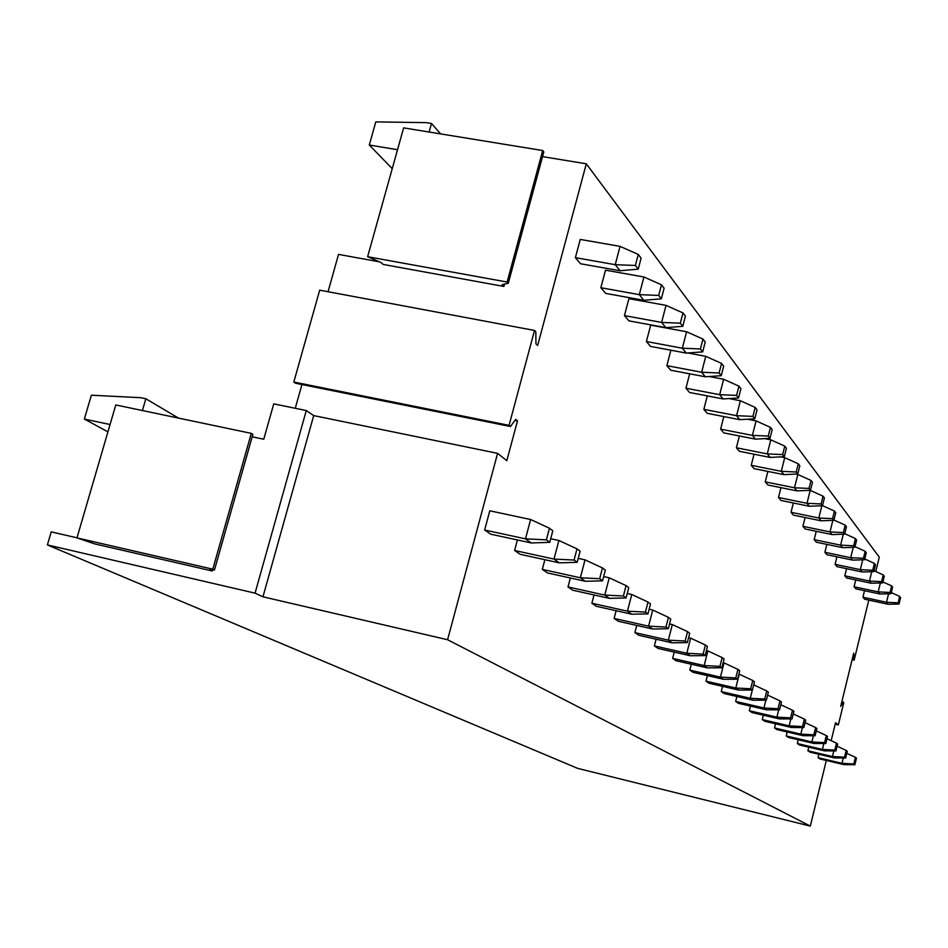 <?xml version="1.0" encoding="UTF-8"?>
<svg xmlns="http://www.w3.org/2000/svg" width="948" height="948" viewBox="0 0 948 948"><rect width="100%" height="100%" fill="white"/><g stroke="black" fill="none" stroke-linecap="round" stroke-linejoin="round"><path stroke-width="1.42" d="M542.54 156.633L586.291 163.791L537.646 345.534L535.952 343.851L535.81 331.776L534.506 330.449L509.064 425.356L510.427 426.505L515.736 419.371L517.478 420.876L514.977 420.379M301.938 384.533L295.266 408.28M517.478 420.876L506.813 460.704L497.593 453.357L447.586 639.734L810.303 826.099L826.324 760.486M534.506 330.449L319.689 290.159L293.809 382.044L295.515 383.241L510.427 426.505M509.064 425.356L293.809 382.044M378.927 261.743L338.531 254.396L328.044 291.723M440.666 133.905L431.482 123.477L426.256 122.636L375.787 121.901L369.293 145.02L397.532 149.713M369.293 145.02L392.235 168.697M431.482 123.477L429.112 132.033M504.537 284.104L503.898 286.45L383.146 264.421L381.143 262.596L367.634 256.707L507.121 282.042L508.294 283.262L502.144 284.637L503.898 286.45M367.634 256.707L403.635 127.873L542.694 150.531L543.808 151.941L508.294 283.262M586.291 163.791L879.27 557.14L875.774 571.514M76.989 537.812L51.228 531.875L47.4 544.922L577.64 768.366L810.303 826.099M252.192 436.791L263.757 439.22L273.747 403.872L306.287 410.543L255.059 593.164L47.4 544.922M212.565 569.902L212.257 570.992L94.622 543.868L76.966 537.895L212.802 569.179L214.473 569.949L209.781 569.843L212.257 570.992M142.425 410.531L145.838 398.752L140.742 397.698L91.364 395.209L84.36 419.052L110.075 424.526M868.795 600.108L854.148 660.152L853.71 653.125L840.71 706.367L843.27 702.113L841.836 701.781M853.627 659.642L852.193 659.322M854.148 660.152L852.098 659.701M843.27 702.113L843.791 702.563L838.34 724.924L835.188 724.189M838.34 724.924L835.555 722.696L831.159 740.684M84.36 419.052L107.93 431.85M145.838 398.752L178.532 418.115M76.966 537.895L115.786 404.95L251.291 433.366L252.879 434.35L214.473 569.949M306.287 410.543L313.705 415.591L262.963 596.802L447.586 639.734M262.963 596.802L255.059 593.164M635.385 265.464L638.229 269.125L641.109 258.164L638.277 254.443L635.385 265.464L615.216 264.682L620.099 270.773L580.555 263.757L575.389 257.655L580.247 239.429L620.051 246.362L615.216 264.682L575.389 257.655M546.368 539.85L549.757 542.327L552.803 530.75L549.437 528.226L546.368 539.85L525.488 538.855L531.283 542.967L490.744 534.186L484.641 530.027L489.796 510.794L530.619 519.516L525.488 538.855L484.641 530.027M658.706 295.421L661.349 298.81L664.11 288.239L661.479 284.803L658.706 295.421L639.296 294.65L643.822 300.291L605.642 293.382L600.854 287.73L605.511 270.168L643.929 276.994L639.296 294.65L600.854 287.73M577 548.868L580.117 551.203L577.202 562.33L574.073 560.043L577 548.868L558.893 540.479L553.999 559.083L559.356 562.875L520.239 554.331L514.61 550.492L517.407 539.957M680.32 323.173L682.773 326.313L685.416 316.122L682.987 312.935L680.32 323.173L661.609 322.415L665.816 327.641L628.903 320.862L624.459 315.613L628.915 298.656L666.053 305.375L661.609 322.415L624.459 315.613M602.466 567.947L605.357 570.104L602.561 580.816L599.669 578.707L602.466 567.947L585.034 559.853L580.342 577.77L585.295 581.278L547.529 572.959L542.315 569.404L544.875 559.711M700.406 348.959L702.681 351.886L705.217 342.027L702.954 339.064L700.406 348.959L682.347 348.212L686.245 353.083L650.541 346.411L646.406 341.517L650.684 325.14L686.601 331.753L682.347 348.212L646.406 341.517M626.071 585.615L628.749 587.618L626.083 597.963L623.393 595.996L626.071 585.615L609.244 577.806L604.765 595.083L609.363 598.342L572.829 590.237L567.994 586.931L570.341 577.984M719.117 372.979L721.238 375.704L723.68 366.177L721.558 363.404L719.117 372.979L701.65 372.244L705.3 376.783L670.722 370.23L666.859 365.667L670.864 350.203M648.005 602.051L650.494 603.912L647.934 613.889L645.434 612.064L648.005 602.051L631.759 594.491L627.446 611.176L631.724 614.209L596.375 606.305L591.872 603.236L594.029 594.941M736.584 395.399L738.563 397.959L740.921 388.727L738.942 386.144L736.584 395.399L719.686 394.688L723.099 398.93L689.563 392.496L685.949 388.23L689.67 373.82M668.447 617.349L670.769 619.091L668.304 628.737L665.97 627.043L668.447 617.349L652.734 610.038L648.586 626.166L652.58 628.998L618.321 621.295L614.114 618.428L616.117 610.713M752.925 416.397L754.786 418.779L757.049 409.844L755.201 407.415L752.925 416.397L736.572 415.686L739.76 419.668L707.22 413.34L703.843 409.346L707.291 395.897M687.537 631.641L689.706 633.264L687.336 642.614L685.155 641.014L687.537 631.641L672.322 624.554L668.328 640.161L672.061 642.815L638.845 635.302L634.911 632.624L636.76 625.443M768.259 436.08L770.001 438.32L772.193 429.645L770.451 427.37L768.259 436.08L752.404 435.381L755.402 439.125L723.798 432.904L720.61 429.148L723.822 416.563M705.407 645.019L707.433 646.548L705.146 655.601L703.108 654.108L705.407 645.019L690.654 638.146L686.814 653.267L690.31 655.755L658.054 648.432L654.369 645.908L656.087 639.201M782.669 454.578L784.316 456.687L786.425 448.262L784.79 446.129L782.669 454.578L767.276 453.902L770.108 457.41L739.381 451.307L736.383 447.776L739.381 435.973M722.163 657.568L724.071 659.002L721.866 667.783L719.947 666.385L722.163 657.568L707.86 650.897L704.151 665.567L707.433 667.902L676.102 660.744L672.642 658.386L674.241 652.106M796.237 471.997L797.778 473.988L799.828 465.8L798.287 463.785L796.237 471.997L781.282 471.322L783.949 474.64L754.063 468.644L751.231 465.314L754.039 454.222M737.923 669.371L739.713 670.722L737.58 679.242L735.778 677.915L737.923 669.371L724.023 662.889L720.444 677.121L723.537 679.313L693.071 672.333L689.812 670.106L691.305 664.216M809.023 488.433L810.493 490.306L812.472 482.342L811.014 480.435L809.023 488.433L794.495 487.77L797.007 490.898L767.916 485.009L765.249 481.857L767.88 471.417M752.748 680.474L754.454 681.754L752.38 690.025L750.674 688.781L752.748 680.474L739.25 674.182L735.79 688.011L738.705 690.073L709.057 683.247L705.987 681.15L707.374 675.616M821.11 503.945L822.497 505.722L824.416 497.973L823.042 496.171L821.11 503.945L806.985 503.305L809.355 506.256L781.01 500.473L778.486 497.499L780.962 487.651M752.321 690.025L750.259 698.273L753.02 700.228L724.142 693.557L721.238 691.566L722.554 686.352M832.557 518.639L833.861 520.322L835.733 512.761L834.43 511.055L832.557 518.639L818.799 517.999L821.051 520.796L793.405 515.12L791.023 512.299L793.346 502.997M765.877 700.205L763.946 707.978L766.541 709.815L738.409 703.298L735.66 701.413L736.892 696.496M843.388 532.551L844.632 534.151L846.446 526.792L845.213 525.168L843.388 532.551L829.986 531.923L832.119 534.577L805.16 528.996L802.897 526.33L805.089 517.513M778.699 709.827L776.886 717.15L779.351 718.904L751.918 712.517L749.323 710.739L750.472 706.094M853.674 545.764L854.859 547.28L856.625 540.099L855.44 538.559L853.674 545.764L840.615 545.147L842.642 547.671L816.323 542.185L814.178 539.637L816.24 531.295M790.857 718.928L789.151 725.848L791.497 727.507L764.728 721.262L762.263 719.579L763.353 715.171M863.45 558.313L864.576 559.758L866.282 552.743L865.169 551.286L863.45 558.313L850.712 557.708L852.631 560.102L826.94 554.71L824.89 552.293L826.846 544.377M802.411 727.554L800.799 734.108L803.015 735.684L776.886 729.569L774.54 727.957L775.571 723.798M872.753 570.258L873.819 571.62L875.49 564.783L874.423 563.396L872.753 570.258L860.31 569.653L862.147 571.94L837.037 566.643L835.093 564.333L836.942 556.808M813.384 735.743L811.855 741.952L813.976 743.457L788.452 737.461L786.224 735.932L787.196 731.975M881.604 581.634L882.624 582.937L884.259 576.254L883.24 574.926L881.604 581.634L869.458 581.041L871.212 583.221L846.659 578.007L844.798 575.815L846.564 568.646M823.836 743.528L822.39 749.43L824.405 750.852L799.46 744.974L797.339 743.528L798.263 739.76M890.054 592.476L891.025 593.721L892.613 587.191L891.653 585.923L890.054 592.476L878.192 591.896L879.863 593.981L855.843 588.85L854.077 586.753L855.748 579.927M833.79 750.935L832.415 756.54L834.335 757.902L809.947 752.143L807.921 750.757L808.798 747.178M898.123 602.833L899.048 604.03L900.6 597.631L899.676 596.422L898.123 602.833L886.522 602.264L888.122 604.255L864.612 599.207L862.917 597.204L864.517 590.699M843.282 757.985L841.99 763.318L843.815 764.621L819.961 758.969L818.029 757.653L818.859 754.241M497.593 453.357L313.705 415.591M251.291 433.366L212.802 569.179M542.694 150.531L507.121 282.042M638.277 254.443L620.051 246.362M638.229 269.125L620.099 270.773M549.437 528.226L530.619 519.516M549.757 542.327L531.283 542.967M661.479 284.803L643.929 276.994M661.349 298.81L643.822 300.291M574.073 560.043L553.999 559.083L514.61 550.492M558.893 540.479L550.705 538.713M577.202 562.33L559.356 562.875M682.987 312.935L666.053 305.375M682.773 326.313L665.816 327.641M599.669 578.707L580.342 577.77L542.315 569.404M585.034 559.853L578.233 558.372M602.561 580.816L585.295 581.278M702.954 339.064L686.601 331.753M702.681 351.886L686.245 353.083M623.393 595.996L604.765 595.083L567.994 586.931M609.244 577.806L603.663 576.574M626.083 597.963L609.363 598.342M721.558 363.404L705.75 356.318L701.65 372.244L666.859 365.667M705.75 356.318L687.798 352.964M721.238 375.704L705.3 376.783M645.434 612.064L627.446 611.176L591.872 603.236M631.759 594.491L627.232 593.484M647.934 613.889L631.724 614.209M738.942 386.144L723.632 379.259L719.686 394.688L685.949 388.23M723.632 379.259L709.151 376.522M738.563 397.959L723.099 398.93M665.97 627.043L648.586 626.166L614.114 618.428M652.734 610.038L649.131 609.232M668.304 628.737L652.58 628.998M755.201 407.415L740.376 400.743L736.572 415.686L703.843 409.346M740.376 400.743L728.988 398.563M754.786 418.779L739.76 419.668M685.155 641.014L668.328 640.161L634.911 632.624M672.322 624.554L669.537 623.938M687.336 642.614L672.061 642.815M770.451 427.37L756.077 420.888L752.404 435.381L720.61 429.148M756.077 420.888L747.451 419.217M770.001 438.32L755.402 439.125M703.108 654.108L686.814 653.267L654.369 645.908M690.654 638.146L688.58 637.684M705.146 655.601L690.31 655.755M784.79 446.129L770.831 439.825L767.276 453.902L736.383 447.776M770.831 439.825L764.692 438.616M784.316 456.687L770.108 457.41M719.947 666.385L704.151 665.567L672.642 658.386M707.86 650.897L706.414 650.577M721.866 667.783L707.433 667.902M798.287 463.785L784.719 457.647L781.282 471.322L751.231 465.314M784.719 457.647L780.808 456.865M797.778 473.988L783.949 474.64M735.778 677.915L720.444 677.121L689.812 670.106M724.023 662.889L723.146 662.688M737.58 679.242L723.537 679.313M811.014 480.435L797.825 474.462L794.495 487.77L765.249 481.857M797.825 474.462L795.905 474.083M810.493 490.306L797.007 490.898M750.674 688.781L735.79 688.011L705.987 681.15M752.38 690.025L738.705 690.073M823.042 496.171L810.208 490.353L806.985 503.305L778.486 497.499M822.497 505.722L809.355 506.256M764.74 699.032L766.351 700.205L768.342 692.159L766.742 690.962L764.74 699.032L750.259 698.273L721.238 691.566M766.742 690.962L753.672 684.847M766.351 700.205L753.02 700.228M821.833 505.758L818.799 517.999L791.023 512.299M834.43 511.055L822.52 505.651M833.861 520.322L821.051 520.796M778.024 708.713L779.54 709.827L781.484 701.994L779.967 700.856L778.024 708.713L763.946 707.978L735.66 701.413M779.967 700.856L767.619 695.085M779.54 709.827L766.541 709.815M832.854 520.357L829.986 531.923L802.897 526.33M845.213 525.168L833.932 520.037M844.632 534.151L832.119 534.577M790.596 717.885L792.03 718.928L793.914 711.308L792.481 710.23L790.596 717.885L776.886 717.15L749.323 710.739M792.481 710.23L780.797 704.767M792.03 718.928L779.351 718.904M843.305 534.198L840.615 545.147L814.178 539.637M855.44 538.559L844.751 533.688M854.859 547.28L842.642 547.671M802.506 726.571L803.88 727.566L805.705 720.125L804.342 719.105L802.506 726.571L789.151 725.848L762.263 719.579M804.342 719.105L793.275 713.927M803.88 727.566L791.497 727.507M853.259 547.328L850.712 557.708L824.89 552.293M865.169 551.286L855.013 546.652M864.576 559.758L852.631 560.102M813.822 734.807L815.114 735.755L816.892 728.502L815.6 727.543L813.822 734.807L800.799 734.108L774.54 727.957M815.6 727.543L805.089 722.625M815.114 735.755L803.015 735.684M862.727 559.806L860.31 569.653L835.093 564.333M874.423 563.396L864.766 558.976M873.819 571.62L862.147 571.94M824.559 742.64L825.803 743.54L827.521 736.466L826.3 735.553L824.559 742.64L811.855 741.952L786.224 735.932M826.3 735.553L816.311 730.872M825.803 743.54L813.976 743.457M871.745 571.68L869.458 581.041L844.798 575.815M883.24 574.926L874.044 570.72M882.624 582.937L871.212 583.221M834.785 750.093L835.958 750.946L837.641 744.05L836.48 743.173L834.785 750.093L822.39 749.43L797.339 743.528M836.48 743.173L826.976 738.729M835.958 750.946L824.405 750.852M880.36 582.996L878.192 591.896L854.077 586.753M891.653 585.923L882.872 581.918M891.025 593.721L879.863 593.981M844.526 757.191L845.652 758.009L847.287 751.266L846.173 750.437L844.526 757.191L832.415 756.54L807.921 750.757M846.173 750.437L837.12 746.195M845.652 758.009L834.335 757.902M888.584 593.78L886.522 602.264L862.917 597.204M899.676 596.422L891.31 592.595M899.048 604.03L888.122 604.255M853.816 763.97L854.895 764.752L856.482 758.163L855.428 757.357L853.816 763.97L841.99 763.318L818.029 757.653M855.428 757.357L846.789 753.316M854.895 764.752L843.815 764.621"/></g></svg>

